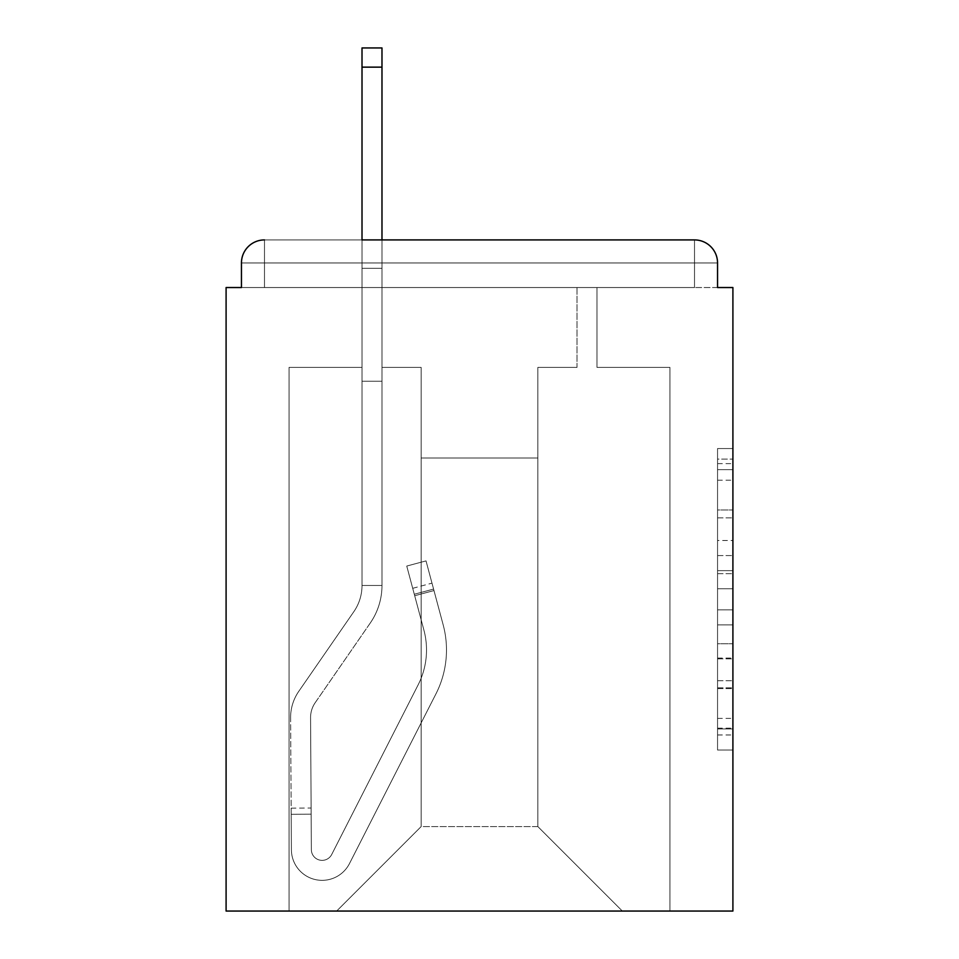 <?xml version="1.0" encoding="UTF-8"?>
<svg xmlns="http://www.w3.org/2000/svg" width="959" height="959" viewBox="0 0 959 959"><rect width="100%" height="100%" fill="white"/><g stroke="black" fill="none" stroke-linecap="round" stroke-linejoin="round"><path stroke-width="0.72" stroke-dasharray="4.79 3.6" d="M717.548 540.504L717.548 588.742L732.904 588.742L732.904 734.966L732.904 463.617L732.904 588.742L717.548 588.742L717.548 459.097L717.548 750.034L717.548 448.548L717.548 728.936L732.904 728.936L717.548 728.936L732.904 728.936L717.548 728.936L717.548 680.698L717.548 750.034L732.904 750.034L732.904 448.548L732.904 728.181L732.904 609.84L717.548 609.84L732.904 609.84L732.904 680.698L732.904 469.646L717.548 469.646L732.904 469.646L732.904 750.034L732.904 463.617L732.904 750.034L717.548 750.034L717.548 448.548L732.904 448.548L732.904 463.617L732.904 448.548L732.904 463.617L732.904 448.548L732.904 459.097L732.904 448.548L717.548 448.548L717.548 469.646L732.904 469.646L717.548 469.646L717.548 540.504L732.904 540.504M732.904 570.653L732.904 555.573L732.904 570.653L717.548 570.653L717.548 509.972L717.548 688.61L717.548 643.765L732.904 643.765L717.548 643.765L717.548 750.034L732.904 750.034L717.548 750.034L732.904 750.034L717.548 750.034L717.548 448.548L732.904 448.548L717.548 448.548L732.904 448.548L717.548 448.548L717.548 570.653L732.904 570.653M717.548 287.532L717.548 262.958A23.04 23.04 0 0 0 694.508 239.918A23.04 23.04 0 0 1 717.548 262.958L717.548 287.532L717.548 262.958A23.04 23.04 0 0 0 694.508 239.918A23.04 23.04 0 0 1 717.548 262.958L717.548 287.532L694.508 287.532L717.548 287.532L717.548 262.958L717.548 287.532L732.904 287.532L732.904 911.05L226.096 911.05L226.096 287.532L241.452 287.532L241.452 262.958L241.452 287.532L264.492 287.532L241.452 287.532L264.492 287.532L241.452 287.532L264.492 287.532L241.452 287.532L264.492 287.532L241.452 287.532L264.492 287.532L241.452 287.532L264.492 287.532L241.452 287.532L264.492 287.532L241.452 287.532L264.492 287.532L241.452 287.532L264.492 287.532L241.452 287.532L264.492 287.532L241.452 287.532L264.492 287.532L241.452 287.532L264.492 287.532L241.452 287.532L264.492 287.532L241.452 287.532L241.452 262.958A23.04 23.04 0 0 1 264.492 239.918L694.508 239.918L264.492 239.918A23.04 23.04 0 0 0 241.452 262.958L241.452 287.532L241.452 262.958A23.04 23.04 0 0 1 264.492 239.918A23.04 23.04 0 0 0 241.452 262.958L241.452 287.532M421.145 367.393L381.982 367.393L421.145 367.393L381.982 367.393L421.145 367.393L381.982 367.393L421.145 367.393L381.982 367.393L421.145 367.393L381.982 367.393L421.145 367.393L381.982 367.393L421.145 367.393L381.982 367.393L421.145 367.393L381.982 367.393L421.145 367.393L381.982 367.393L421.145 367.393L381.982 367.393L421.145 367.393L381.982 367.393L421.145 367.393L381.982 367.393L421.145 367.393L381.982 367.393L421.145 367.393L421.145 826.586L421.145 457.994L421.145 826.586L336.669 911.05L669.933 911.05L669.933 367.393L596.989 367.393L669.933 367.393L596.989 367.393L669.933 367.393L596.989 367.393L669.933 367.393L596.989 367.393L669.933 367.393L596.989 367.393L669.933 367.393L596.989 367.393L669.933 367.393L596.989 367.393L669.933 367.393L596.989 367.393L669.933 367.393L596.989 367.393L669.933 367.393L596.989 367.393L669.933 367.393L596.989 367.393L669.933 367.393L596.989 367.393L669.933 367.393L596.989 367.393L669.933 367.393L669.933 911.05L669.933 367.393L669.933 911.05L669.933 367.393L669.933 911.05L669.933 367.393L669.933 911.05L669.933 367.393L669.933 911.05L669.933 367.393L669.933 911.05L669.933 367.393L669.933 911.05L669.933 367.393L669.933 911.05L669.933 367.393L669.933 911.05L669.933 367.393L669.933 911.05L669.933 367.393L669.933 911.05L669.933 367.393L669.933 911.05L669.933 367.393L669.933 911.05L336.669 911.05L421.145 826.586L421.145 457.994L537.855 457.994L537.855 826.586L421.145 826.586L421.145 367.393M362.011 367.393L289.067 367.393L289.067 911.05L336.669 911.05L421.145 826.586L421.145 457.994L421.145 826.586L421.145 457.994L421.145 826.586L421.145 457.994L421.145 826.586L421.145 457.994L421.145 826.586L421.145 457.994L421.145 826.586L421.145 457.994L421.145 826.586L421.145 457.994L421.145 826.586L421.145 457.994L421.145 826.586L421.145 457.994L421.145 826.586L421.145 457.994L421.145 826.586L421.145 457.994L421.145 826.586L537.855 826.586L537.855 457.994L537.855 826.586L622.331 911.05L537.855 826.586L537.855 457.994L537.855 826.586L622.331 911.05L537.855 826.586L537.855 457.994L537.855 826.586L622.331 911.05L537.855 826.586L537.855 457.994L537.855 826.586L622.331 911.05L537.855 826.586L537.855 457.994L537.855 826.586L622.331 911.05L537.855 826.586L537.855 457.994L537.855 826.586L622.331 911.05L537.855 826.586L537.855 457.994L537.855 826.586L622.331 911.05L537.855 826.586L537.855 457.994L537.855 826.586L622.331 911.05L537.855 826.586L537.855 457.994L537.855 826.586L622.331 911.05L537.855 826.586L537.855 457.994L537.855 826.586L622.331 911.05L537.855 826.586L537.855 457.994L537.855 826.586L622.331 911.05L537.855 826.586L537.855 457.994L537.855 826.586L622.331 911.05L537.855 826.586L537.855 457.994L537.855 826.586L622.331 911.05L537.855 826.586L537.855 457.994L421.145 457.994L421.145 826.586L336.669 911.05L421.145 826.586L336.669 911.05L421.145 826.586L336.669 911.05L421.145 826.586L336.669 911.05L421.145 826.586L336.669 911.05L421.145 826.586L336.669 911.05L421.145 826.586L336.669 911.05L421.145 826.586L336.669 911.05L421.145 826.586L336.669 911.05L421.145 826.586L336.669 911.05L421.145 826.586L336.669 911.05L421.145 826.586L336.669 911.05L421.145 826.586L336.669 911.05L289.067 911.05L336.669 911.05L289.067 911.05L336.669 911.05L289.067 911.05L336.669 911.05L289.067 911.05L336.669 911.05L289.067 911.05L336.669 911.05L289.067 911.05L336.669 911.05L289.067 911.05L336.669 911.05L289.067 911.05L336.669 911.05L289.067 911.05L336.669 911.05L289.067 911.05L336.669 911.05L289.067 911.05L336.669 911.05L289.067 911.05L336.669 911.05L289.067 911.05L289.067 367.393L289.067 911.05L289.067 367.393L289.067 911.05L289.067 367.393L289.067 911.05L289.067 367.393L289.067 911.05L289.067 367.393L289.067 911.05L289.067 367.393L289.067 911.05L289.067 367.393L289.067 911.05L289.067 367.393L289.067 911.05L289.067 367.393L289.067 911.05L289.067 367.393L289.067 911.05L289.067 367.393L289.067 911.05L289.067 367.393L289.067 911.05L289.067 367.393L362.011 367.393L289.067 367.393L362.011 367.393L289.067 367.393L362.011 367.393L289.067 367.393L362.011 367.393L289.067 367.393L362.011 367.393L289.067 367.393L362.011 367.393L289.067 367.393L362.011 367.393L289.067 367.393L362.011 367.393L289.067 367.393L362.011 367.393L289.067 367.393L362.011 367.393L289.067 367.393L362.011 367.393L289.067 367.393L362.011 367.393L289.067 367.393L362.011 367.393L362.011 287.532L362.011 367.393M577.018 367.393L537.855 367.393L537.855 457.994L537.855 367.393L537.855 457.994L537.855 367.393L537.855 457.994L537.855 367.393L537.855 457.994L537.855 367.393L537.855 457.994L537.855 367.393L537.855 457.994L537.855 367.393L537.855 457.994L537.855 367.393L537.855 457.994L537.855 367.393L537.855 457.994L537.855 367.393L537.855 457.994L537.855 367.393L537.855 457.994L537.855 367.393L537.855 457.994L537.855 367.393L537.855 457.994L537.855 367.393L577.018 367.393L537.855 367.393L577.018 367.393L537.855 367.393L577.018 367.393L537.855 367.393L577.018 367.393L537.855 367.393L577.018 367.393L537.855 367.393L577.018 367.393L537.855 367.393L577.018 367.393L537.855 367.393L577.018 367.393L537.855 367.393L577.018 367.393L537.855 367.393L577.018 367.393L537.855 367.393L577.018 367.393L537.855 367.393L577.018 367.393L537.855 367.393L577.018 367.393L577.018 287.532L596.989 287.532L596.989 367.393L596.989 287.532L596.989 367.393L596.989 287.532L596.989 367.393L596.989 287.532L596.989 367.393L596.989 287.532L596.989 367.393L596.989 287.532L596.989 367.393L596.989 287.532L596.989 367.393L596.989 287.532L596.989 367.393L596.989 287.532L596.989 367.393L596.989 287.532L596.989 367.393L596.989 287.532L596.989 367.393L596.989 287.532L596.989 367.393L596.989 287.532L596.989 367.393L596.989 287.532L577.018 287.532L577.018 367.393L577.018 287.532L596.989 287.532L577.018 287.532L596.989 287.532L577.018 287.532L596.989 287.532L577.018 287.532L596.989 287.532L577.018 287.532L596.989 287.532L577.018 287.532L596.989 287.532L577.018 287.532L596.989 287.532L577.018 287.532L596.989 287.532L577.018 287.532L596.989 287.532L577.018 287.532L596.989 287.532L577.018 287.532L596.989 287.532L577.018 287.532L596.989 287.532L577.018 287.532L577.018 367.393M717.548 262.958L694.52 262.958L694.508 239.918L694.508 262.946L694.508 239.918L694.508 262.946L717.548 262.958L694.52 262.958L694.508 239.918L694.508 262.946L694.508 239.918L694.508 262.946L717.548 262.958L694.52 262.958L694.508 239.918L694.508 262.946L694.508 239.918L694.508 262.946L717.548 262.958L694.52 262.958L694.508 239.918A23.04 23.04 0 0 1 717.548 262.958A23.04 23.04 0 0 0 694.508 239.918A23.04 23.04 0 0 1 717.548 262.958L694.52 262.958L717.548 262.958A23.04 23.04 0 0 0 694.508 239.918L694.508 262.946L717.548 262.958L694.52 262.958L717.548 262.958A23.04 23.04 0 0 0 694.508 239.918L694.508 262.946L717.548 262.958L694.52 262.958L717.548 262.958A23.04 23.04 0 0 0 694.508 239.918L694.508 262.946L717.548 262.958L694.52 262.958L717.548 262.958A23.04 23.04 0 0 0 694.508 239.918L694.508 262.946L717.548 262.958L694.52 262.958L717.548 262.958A23.04 23.04 0 0 0 694.508 239.918L694.508 287.532L694.508 262.946L694.508 287.532L694.52 262.958L694.508 287.532L694.52 262.958L694.508 287.532L694.52 262.958L694.508 287.532L694.52 262.958L694.508 287.532L694.52 262.958L694.508 287.532L694.52 262.958L717.548 262.958L694.508 262.958L717.548 262.958A23.04 23.04 0 0 0 694.508 239.918L694.508 262.958L717.548 262.958A23.04 23.04 0 0 0 694.508 239.918A23.04 23.04 0 0 1 717.548 262.958A23.04 23.04 0 0 0 694.508 239.918L264.492 239.918A23.04 23.04 0 0 0 241.452 262.958A23.04 23.04 0 0 1 264.492 239.918A23.04 23.04 0 0 0 241.452 262.958L264.492 262.958L264.492 287.532L264.492 262.958L694.508 262.958L241.452 262.958L264.48 262.958L264.492 239.918A23.04 23.04 0 0 0 241.452 262.958L264.48 262.958L264.48 287.532L264.492 262.958L694.508 262.958L694.508 287.532L264.492 287.532L264.492 262.958L264.48 287.532L264.492 262.958L694.508 262.958L694.508 239.918L264.492 239.918A23.04 23.04 0 0 0 241.452 262.958L264.48 262.958L264.48 287.532L264.492 262.958L717.548 262.958A23.04 23.04 0 0 0 694.508 239.918L264.492 239.918A23.04 23.04 0 0 0 241.452 262.958L264.48 262.958L264.48 287.532L264.492 262.958L694.508 262.946L264.492 262.946L264.48 287.532L264.492 262.958L694.508 262.958L694.508 287.532L264.492 287.532L264.48 262.958L264.48 287.532L264.492 262.958L694.508 262.946L264.492 262.946L264.48 287.532L264.492 262.958L694.508 262.958L694.508 287.532L264.48 287.532L264.48 262.958L264.48 287.532L264.492 262.958L694.508 262.946L264.492 262.946L264.48 287.532L264.492 262.958L694.508 262.958L694.508 287.532L264.492 287.532L694.52 287.532L264.492 287.532L694.52 287.532L264.492 287.532L694.52 287.532L264.492 287.532L694.52 287.532L264.492 287.532L694.52 287.532L264.492 287.532L694.52 287.532L264.492 287.532L694.52 287.532L264.492 287.532L694.52 287.532L264.492 287.532L694.52 287.532L264.492 287.532L694.52 287.532L264.492 287.532L694.52 287.532L264.492 287.532L264.48 262.958L694.508 262.946L264.492 262.946L264.48 287.532L264.48 262.958L694.508 262.958L694.508 287.532L694.508 262.946L264.492 262.946L694.508 262.958L694.508 287.532L694.52 262.958L241.452 262.958L264.48 262.958L264.492 239.918A23.04 23.04 0 0 0 241.452 262.958L264.48 262.958L241.452 262.958L264.48 262.958L264.492 239.918A23.04 23.04 0 0 0 241.452 262.958L264.48 262.958L241.452 262.958L264.48 262.958L264.492 239.918A23.04 23.04 0 0 0 241.452 262.958L264.48 262.958L241.452 262.958L264.48 262.958L264.492 239.918A23.04 23.04 0 0 0 241.452 262.958L264.48 262.958L241.452 262.958A23.04 23.04 0 0 1 264.492 239.918A23.04 23.04 0 0 0 241.452 262.958A23.04 23.04 0 0 1 264.492 239.918L264.492 262.958L264.492 239.918L264.492 262.946L241.452 262.958L264.492 262.958L264.492 239.918L264.492 262.946L264.492 239.918L264.492 262.946L241.452 262.958L264.492 262.958L264.492 239.918L264.492 262.946L264.492 239.918L264.492 262.946L241.452 262.958L264.492 262.958L264.492 239.918L264.492 262.946L264.492 239.918L264.492 262.946L241.452 262.958M622.331 911.05L537.855 826.586L622.331 911.05M362.011 67.142L362.011 381.214L362.011 287.532L381.982 287.532L381.982 268.328L362.011 268.328L381.982 268.328L381.982 239.918L362.011 239.918L362.011 287.532L381.982 287.532L381.982 367.393L381.982 287.532L362.011 287.532L362.011 47.95L362.011 381.214L381.982 381.214L381.982 585.469L362.011 585.469L362.011 381.214L381.982 381.214L381.982 585.469L362.011 585.469L362.011 381.214L381.982 381.214L381.982 287.532L362.011 287.532L381.982 287.532L362.011 287.532L381.982 287.532L362.011 287.532L362.011 268.328L381.982 268.328L381.982 47.95L381.982 287.532L362.011 287.532L362.011 381.214L381.982 381.214L381.982 585.469L362.011 585.469A46.068 46.068 0 0 1 353.847 611.662L298.776 691.331A46.068 46.068 0 0 0 290.601 717.811L291.404 849.806A30.712 30.712 0 0 0 322.116 880.338A30.712 30.712 0 0 1 291.404 849.806A30.712 30.712 0 0 0 322.116 880.338A30.712 30.712 0 0 1 291.404 849.806L291.152 808.149L291.188 814.299L291.152 808.149L291.188 814.299L291.152 808.149L291.188 814.299L291.152 808.149L291.188 814.299L291.152 808.149L291.188 814.299L291.152 808.149L291.188 814.299L291.152 808.149L291.188 814.299L291.152 808.149L291.188 814.299L291.152 808.149L291.188 814.299L291.152 808.149L291.188 814.299L291.152 808.149L291.188 814.299L291.152 808.149L291.188 814.299L291.152 808.149L291.188 814.299L311.148 814.179L311.112 808.029L311.363 849.686A10.753 10.753 0 0 0 331.694 854.505A10.753 10.753 0 0 1 322.116 860.367A10.753 10.753 0 0 0 331.694 854.505A10.753 10.753 0 0 1 311.363 849.686A10.753 10.753 0 0 0 322.116 860.367A10.753 10.753 0 0 1 311.363 849.686A10.753 10.753 0 0 0 331.694 854.505L418.148 684.834A76.792 76.792 0 0 0 423.902 630.099A76.792 76.792 0 0 1 418.148 684.834A76.792 76.792 0 0 0 423.902 630.099L406.748 566.062L414.696 595.731L406.748 566.062L426.024 560.895L433.971 590.564L426.024 560.895L406.748 566.062L414.696 595.731L406.748 566.062L426.024 560.895L433.971 590.564L426.024 560.895L406.748 566.062L414.696 595.731L406.748 566.062L426.024 560.895L433.971 590.564L426.024 560.895L406.748 566.062L414.696 595.731L406.748 566.062L426.024 560.895L433.971 590.564L426.024 560.895L406.748 566.062L414.696 595.731L406.748 566.062L426.024 560.895L433.971 590.564L426.024 560.895L406.748 566.062L414.696 595.731L406.748 566.062L426.024 560.895L433.971 590.564L426.024 560.895L406.748 566.062L414.696 595.731L406.748 566.062L426.024 560.895L433.971 590.564L426.024 560.895L406.748 566.062L414.696 595.731L406.748 566.062L426.024 560.895L433.971 590.564L426.024 560.895L406.748 566.062L414.696 595.731L406.748 566.062L426.024 560.895L433.971 590.564L426.024 560.895L406.748 566.062L414.696 595.731L406.748 566.062L426.024 560.895L433.971 590.564L426.024 560.895L406.748 566.062L414.696 595.731L406.748 566.062L426.024 560.895L433.971 590.564L426.024 560.895L406.748 566.062L414.696 595.731L406.748 566.062L426.024 560.895L433.971 590.564L426.024 560.895L406.748 566.062L414.696 595.731L433.971 590.564L426.024 560.895L433.971 590.564L414.696 595.731L433.971 590.564L414.696 595.731L433.971 590.564L414.696 595.731L433.971 590.564L414.696 595.731L433.971 590.564L414.696 595.731L433.971 590.564L414.696 595.731L433.971 590.564L414.696 595.731L433.971 590.564L414.696 595.731L433.971 590.564L414.696 595.731L433.971 590.564L414.696 595.731L433.971 590.564L414.696 595.731L433.971 590.564L414.696 595.731L433.971 590.564L414.696 595.731L423.902 630.099L412.706 588.311L414.3 594.244L412.706 588.311L414.3 594.244L412.706 588.311L414.3 594.244L412.706 588.311L414.3 594.244L412.706 588.311L414.3 594.244L412.706 588.311L414.3 594.244L412.706 588.311L414.3 594.244L412.706 588.311L414.3 594.244L412.706 588.311L414.3 594.244L412.706 588.311L414.3 594.244L412.706 588.311L414.3 594.244L412.706 588.311L414.3 594.244L412.706 588.311L414.3 594.244L433.576 589.078L431.994 583.144L443.19 624.932A96.751 96.751 0 0 1 435.937 693.896A96.751 96.751 0 0 0 443.19 624.932A96.751 96.751 0 0 1 435.937 693.896L349.484 863.568L435.937 693.896A96.751 96.751 0 0 0 443.19 624.932L433.971 590.564L443.19 624.932A96.751 96.751 0 0 1 435.937 693.896L349.484 863.568A30.712 30.712 0 0 1 322.116 880.338A30.712 30.712 0 0 0 349.484 863.568L435.937 693.896A96.751 96.751 0 0 0 443.19 624.932A96.751 96.751 0 0 1 435.937 693.896L349.484 863.568A30.712 30.712 0 0 1 322.116 880.338A30.712 30.712 0 0 0 349.484 863.568L435.937 693.896A96.751 96.751 0 0 0 443.19 624.932L433.971 590.564L443.19 624.932A96.751 96.751 0 0 1 435.937 693.896L349.484 863.568A30.712 30.712 0 0 1 291.404 849.806L291.188 814.299L311.148 814.179L311.363 849.686A10.753 10.753 0 0 0 331.694 854.505L418.148 684.834A76.792 76.792 0 0 0 423.902 630.099L414.3 594.244L433.576 589.078L443.19 624.932A96.751 96.751 0 0 1 435.937 693.896A96.751 96.751 0 0 0 443.19 624.932L433.971 590.564L443.19 624.932A96.751 96.751 0 0 1 435.937 693.896L349.484 863.568L435.937 693.896A96.751 96.751 0 0 0 443.19 624.932A96.751 96.751 0 0 1 435.937 693.896L349.484 863.568A30.712 30.712 0 0 1 291.404 849.806A30.712 30.712 0 0 0 349.484 863.568L435.937 693.896A96.751 96.751 0 0 0 443.19 624.932L433.971 590.564L443.19 624.932A96.751 96.751 0 0 1 435.937 693.896L349.484 863.568A30.712 30.712 0 0 1 322.116 880.338A30.712 30.712 0 0 0 349.484 863.568L435.937 693.896A96.751 96.751 0 0 0 443.19 624.932A96.751 96.751 0 0 1 435.937 693.896L349.484 863.568A30.712 30.712 0 0 1 291.404 849.806A30.712 30.712 0 0 0 322.116 880.338A30.712 30.712 0 0 1 291.404 849.806L291.188 814.299L311.148 814.179L311.112 808.029L311.363 849.686A10.753 10.753 0 0 0 322.116 860.367A10.753 10.753 0 0 1 311.363 849.686A10.753 10.753 0 0 0 322.116 860.367A10.753 10.753 0 0 1 311.363 849.686A10.753 10.753 0 0 0 331.694 854.505L418.148 684.834A76.792 76.792 0 0 0 423.902 630.099A76.792 76.792 0 0 1 418.148 684.834A76.792 76.792 0 0 0 423.902 630.099A76.792 76.792 0 0 1 418.148 684.834A76.792 76.792 0 0 0 423.902 630.099L414.3 594.244L433.576 589.078L431.994 583.144L443.19 624.932A96.751 96.751 0 0 1 435.937 693.896A96.751 96.751 0 0 0 443.19 624.932A96.751 96.751 0 0 1 435.937 693.896L349.484 863.568L435.937 693.896A96.751 96.751 0 0 0 443.19 624.932L433.971 590.564L443.19 624.932A96.751 96.751 0 0 1 435.937 693.896L349.484 863.568A30.712 30.712 0 0 1 322.116 880.338A30.712 30.712 0 0 0 349.484 863.568L435.937 693.896A96.751 96.751 0 0 0 443.19 624.932A96.751 96.751 0 0 1 435.937 693.896L349.484 863.568A30.712 30.712 0 0 1 322.116 880.338A30.712 30.712 0 0 0 349.484 863.568L435.937 693.896A96.751 96.751 0 0 0 443.19 624.932L433.971 590.564L443.19 624.932A96.751 96.751 0 0 1 435.937 693.896L349.484 863.568A30.712 30.712 0 0 1 291.404 849.806L291.188 814.299L311.148 814.179L311.363 849.686A10.753 10.753 0 0 0 331.694 854.505L418.148 684.834A76.792 76.792 0 0 0 423.902 630.099L414.3 594.244L433.576 589.078L443.19 624.932A96.751 96.751 0 0 1 435.937 693.896A96.751 96.751 0 0 0 443.19 624.932L433.971 590.564L443.19 624.932A96.751 96.751 0 0 1 435.937 693.896L349.484 863.568L435.937 693.896A96.751 96.751 0 0 0 443.19 624.932A96.751 96.751 0 0 1 435.937 693.896L349.484 863.568A30.712 30.712 0 0 1 291.404 849.806A30.712 30.712 0 0 0 349.484 863.568L435.937 693.896A96.751 96.751 0 0 0 443.19 624.932L433.971 590.564L443.19 624.932A96.751 96.751 0 0 1 435.937 693.896L349.484 863.568A30.712 30.712 0 0 1 322.116 880.338A30.712 30.712 0 0 0 349.484 863.568L435.937 693.896A96.751 96.751 0 0 0 443.19 624.932A96.751 96.751 0 0 1 435.937 693.896L349.484 863.568A30.712 30.712 0 0 1 291.404 849.806A30.712 30.712 0 0 0 322.116 880.338A30.712 30.712 0 0 1 291.404 849.806L291.188 814.299L311.148 814.179L311.112 808.029L311.363 849.686A10.753 10.753 0 0 0 322.116 860.367A10.753 10.753 0 0 1 311.363 849.686A10.753 10.753 0 0 0 322.116 860.367A10.753 10.753 0 0 1 311.363 849.686A10.753 10.753 0 0 0 331.694 854.505A10.753 10.753 0 0 1 322.116 860.367A10.753 10.753 0 0 0 331.694 854.505A10.753 10.753 0 0 1 311.363 849.686A10.753 10.753 0 0 0 322.116 860.367A10.753 10.753 0 0 1 311.363 849.686A10.753 10.753 0 0 0 331.694 854.505L418.148 684.834A76.792 76.792 0 0 0 423.902 630.099A76.792 76.792 0 0 1 418.148 684.834A76.792 76.792 0 0 0 423.902 630.099A76.792 76.792 0 0 1 418.148 684.834A76.792 76.792 0 0 0 423.902 630.099L414.3 594.244L433.576 589.078L431.994 583.144L443.19 624.932A96.751 96.751 0 0 1 435.937 693.896A96.751 96.751 0 0 0 443.19 624.932A96.751 96.751 0 0 1 435.937 693.896L349.484 863.568L435.937 693.896A96.751 96.751 0 0 0 443.19 624.932L433.971 590.564L443.19 624.932A96.751 96.751 0 0 1 435.937 693.896L349.484 863.568A30.712 30.712 0 0 1 322.116 880.338A30.712 30.712 0 0 0 349.484 863.568L435.937 693.896A96.751 96.751 0 0 0 443.19 624.932A96.751 96.751 0 0 1 435.937 693.896L349.484 863.568A30.712 30.712 0 0 1 322.116 880.338A30.712 30.712 0 0 0 349.484 863.568L435.937 693.896A96.751 96.751 0 0 0 443.19 624.932L433.971 590.564L443.19 624.932A96.751 96.751 0 0 1 435.937 693.896L349.484 863.568A30.712 30.712 0 0 1 291.404 849.806L291.188 814.299L311.148 814.179L311.363 849.686A10.753 10.753 0 0 0 331.694 854.505L418.148 684.834A76.792 76.792 0 0 0 423.902 630.099L414.3 594.244L433.576 589.078L443.19 624.932A96.751 96.751 0 0 1 435.937 693.896A96.751 96.751 0 0 0 443.19 624.932L431.994 583.144L443.19 624.932A96.751 96.751 0 0 1 435.937 693.896L349.484 863.568A30.712 30.712 0 0 1 291.404 849.806A30.712 30.712 0 0 0 349.484 863.568L435.937 693.896A96.751 96.751 0 0 0 443.19 624.932L431.994 583.144L443.19 624.932A96.751 96.751 0 0 1 435.937 693.896L349.484 863.568A30.712 30.712 0 0 1 322.116 880.338A30.712 30.712 0 0 0 349.484 863.568L435.937 693.896L349.484 863.568A30.712 30.712 0 0 1 291.404 849.806A30.712 30.712 0 0 0 322.116 880.338A30.712 30.712 0 0 1 291.404 849.806L291.188 814.299L311.148 814.179L311.112 808.029L311.363 849.686A10.753 10.753 0 0 0 322.116 860.367A10.753 10.753 0 0 1 311.363 849.686A10.753 10.753 0 0 0 322.116 860.367A10.753 10.753 0 0 1 311.363 849.686A10.753 10.753 0 0 0 331.694 854.505L418.148 684.834A76.792 76.792 0 0 0 423.902 630.099A76.792 76.792 0 0 1 418.148 684.834A76.792 76.792 0 0 0 423.902 630.099A76.792 76.792 0 0 1 418.148 684.834A76.792 76.792 0 0 0 423.902 630.099L414.3 594.244L433.576 589.078L431.994 583.144L443.19 624.932L433.576 589.078L414.3 594.244L433.576 589.078L414.3 594.244L433.576 589.078L414.3 594.244L433.576 589.078L414.3 594.244L433.576 589.078L414.3 594.244L433.576 589.078L414.3 594.244L433.576 589.078L414.3 594.244L423.902 630.099A76.792 76.792 0 0 1 418.148 684.834A76.792 76.792 0 0 0 423.902 630.099A76.792 76.792 0 0 1 418.148 684.834A76.792 76.792 0 0 0 423.902 630.099L414.3 594.244L423.902 630.099A76.792 76.792 0 0 1 418.148 684.834A76.792 76.792 0 0 0 423.902 630.099A76.792 76.792 0 0 1 418.148 684.834A76.792 76.792 0 0 0 423.902 630.099L414.3 594.244L423.902 630.099A76.792 76.792 0 0 1 418.148 684.834A76.792 76.792 0 0 0 423.902 630.099A76.792 76.792 0 0 1 418.148 684.834A76.792 76.792 0 0 0 423.902 630.099L414.3 594.244L423.902 630.099A76.792 76.792 0 0 1 418.148 684.834A76.792 76.792 0 0 0 423.902 630.099A76.792 76.792 0 0 1 418.148 684.834A76.792 76.792 0 0 0 423.902 630.099L414.3 594.244L423.902 630.099A76.792 76.792 0 0 1 418.148 684.834A76.792 76.792 0 0 0 423.902 630.099A76.792 76.792 0 0 1 418.148 684.834A76.792 76.792 0 0 0 423.902 630.099L414.3 594.244L423.902 630.099A76.792 76.792 0 0 1 418.148 684.834A76.792 76.792 0 0 0 423.902 630.099A76.792 76.792 0 0 1 418.148 684.834A76.792 76.792 0 0 0 423.902 630.099L414.3 594.244L423.902 630.099A76.792 76.792 0 0 1 418.148 684.834L331.694 854.505A10.753 10.753 0 0 1 322.116 860.367A10.753 10.753 0 0 0 331.694 854.505A10.753 10.753 0 0 1 311.363 849.686A10.753 10.753 0 0 0 322.116 860.367A10.753 10.753 0 0 1 311.363 849.686A10.753 10.753 0 0 0 331.694 854.505L418.148 684.834L331.694 854.505A10.753 10.753 0 0 1 322.116 860.367A10.753 10.753 0 0 0 331.694 854.505A10.753 10.753 0 0 1 311.363 849.686A10.753 10.753 0 0 0 322.116 860.367A10.753 10.753 0 0 1 311.363 849.686A10.753 10.753 0 0 0 331.694 854.505L418.148 684.834L331.694 854.505A10.753 10.753 0 0 1 322.116 860.367A10.753 10.753 0 0 0 331.694 854.505A10.753 10.753 0 0 1 311.363 849.686A10.753 10.753 0 0 0 322.116 860.367A10.753 10.753 0 0 1 311.363 849.686A10.753 10.753 0 0 0 331.694 854.505L418.148 684.834L331.694 854.505A10.753 10.753 0 0 1 322.116 860.367A10.753 10.753 0 0 0 331.694 854.505A10.753 10.753 0 0 1 311.363 849.686A10.753 10.753 0 0 0 322.116 860.367A10.753 10.753 0 0 1 311.363 849.686A10.753 10.753 0 0 0 331.694 854.505L418.148 684.834L331.694 854.505A10.753 10.753 0 0 1 322.116 860.367A10.753 10.753 0 0 0 331.694 854.505A10.753 10.753 0 0 1 311.363 849.686A10.753 10.753 0 0 0 322.116 860.367A10.753 10.753 0 0 1 311.363 849.686L310.572 717.692L311.363 849.686A10.753 10.753 0 0 0 331.694 854.505L418.148 684.834L331.694 854.505A10.753 10.753 0 0 1 322.116 860.367A10.753 10.753 0 0 0 331.694 854.505A10.753 10.753 0 0 1 311.363 849.686L310.572 717.692L311.363 849.686A10.753 10.753 0 0 0 331.694 854.505L418.148 684.834L331.694 854.505A10.753 10.753 0 0 1 322.116 860.367A10.753 10.753 0 0 0 331.694 854.505A10.753 10.753 0 0 1 311.363 849.686L310.572 717.692L311.363 849.686L311.148 814.179L291.188 814.299L311.148 814.179L291.188 814.299L311.148 814.179L291.188 814.299L311.148 814.179L291.188 814.299L311.148 814.179L291.188 814.299L311.148 814.179L291.188 814.299L311.148 814.179L291.188 814.299L291.404 849.806A30.712 30.712 0 0 0 349.484 863.568L435.937 693.896A96.751 96.751 0 0 0 443.19 624.932A96.751 96.751 0 0 1 435.937 693.896L349.484 863.568A30.712 30.712 0 0 1 322.116 880.338A30.712 30.712 0 0 0 349.484 863.568L435.937 693.896L349.484 863.568A30.712 30.712 0 0 1 291.404 849.806A30.712 30.712 0 0 0 322.116 880.338A30.712 30.712 0 0 1 291.404 849.806L291.188 814.299L291.404 849.806A30.712 30.712 0 0 0 349.484 863.568L435.937 693.896L349.484 863.568A30.712 30.712 0 0 1 322.116 880.338A30.712 30.712 0 0 0 349.484 863.568A30.712 30.712 0 0 1 291.404 849.806A30.712 30.712 0 0 0 322.116 880.338A30.712 30.712 0 0 1 291.404 849.806L291.188 814.299L291.404 849.806A30.712 30.712 0 0 0 349.484 863.568L435.937 693.896L349.484 863.568A30.712 30.712 0 0 1 322.116 880.338A30.712 30.712 0 0 0 349.484 863.568A30.712 30.712 0 0 1 291.404 849.806A30.712 30.712 0 0 0 322.116 880.338A30.712 30.712 0 0 1 291.404 849.806L291.188 814.299L291.404 849.806A30.712 30.712 0 0 0 349.484 863.568L435.937 693.896L349.484 863.568A30.712 30.712 0 0 1 322.116 880.338A30.712 30.712 0 0 0 349.484 863.568A30.712 30.712 0 0 1 291.404 849.806A30.712 30.712 0 0 0 322.116 880.338A30.712 30.712 0 0 1 291.404 849.806L291.188 814.299L291.404 849.806A30.712 30.712 0 0 0 349.484 863.568A30.712 30.712 0 0 1 291.404 849.806A30.712 30.712 0 0 0 322.116 880.338A30.712 30.712 0 0 1 291.404 849.806L291.188 814.299L291.404 849.806A30.712 30.712 0 0 0 349.484 863.568A30.712 30.712 0 0 1 291.404 849.806A30.712 30.712 0 0 0 322.116 880.338A30.712 30.712 0 0 1 291.404 849.806L291.188 814.299L291.404 849.806A30.712 30.712 0 0 0 349.484 863.568A30.712 30.712 0 0 1 291.404 849.806L291.188 814.299L291.404 849.806A30.712 30.712 0 0 0 322.116 880.338A30.712 30.712 0 0 1 291.404 849.806L291.188 814.299L291.404 849.806A30.712 30.712 0 0 0 322.116 880.338A30.712 30.712 0 0 1 291.404 849.806L290.601 717.811A46.068 46.068 0 0 1 298.776 691.331A46.068 46.068 0 0 0 290.601 717.811A46.068 46.068 0 0 1 298.776 691.331A46.068 46.068 0 0 0 290.601 717.811A46.068 46.068 0 0 1 298.776 691.331A46.068 46.068 0 0 0 290.601 717.811A46.068 46.068 0 0 1 298.776 691.331A46.068 46.068 0 0 0 290.601 717.811A46.068 46.068 0 0 1 298.776 691.331A46.068 46.068 0 0 0 290.601 717.811A46.068 46.068 0 0 1 298.776 691.331A46.068 46.068 0 0 0 290.601 717.811A46.068 46.068 0 0 1 298.776 691.331A46.068 46.068 0 0 0 290.601 717.811A46.068 46.068 0 0 1 298.776 691.331A46.068 46.068 0 0 0 290.601 717.811A46.068 46.068 0 0 1 298.776 691.331A46.068 46.068 0 0 0 290.601 717.811A46.068 46.068 0 0 1 298.776 691.331A46.068 46.068 0 0 0 290.601 717.811A46.068 46.068 0 0 1 298.776 691.331A46.068 46.068 0 0 0 290.601 717.811A46.068 46.068 0 0 1 298.776 691.331A46.068 46.068 0 0 0 290.601 717.811A46.068 46.068 0 0 1 298.776 691.331L353.847 611.662A46.068 46.068 0 0 0 362.011 585.469L362.011 287.532L381.982 287.532L362.011 287.532L381.982 287.532L362.011 287.532L362.011 268.328L381.982 268.328L381.982 47.95L381.982 287.532L362.011 287.532L362.011 381.214L381.982 381.214L381.982 585.469L362.011 585.469L362.011 381.214L381.982 381.214L381.982 287.532L362.011 287.532L381.982 287.532L362.011 287.532L381.982 287.532L362.011 287.532L362.011 47.95L362.011 381.214L381.982 381.214L381.982 585.469A66.039 66.039 0 0 1 370.27 623.014L315.199 702.683A26.109 26.109 0 0 0 310.572 717.692A26.109 26.109 0 0 1 315.199 702.683A26.109 26.109 0 0 0 310.572 717.692A26.109 26.109 0 0 1 315.199 702.683A26.109 26.109 0 0 0 310.572 717.692A26.109 26.109 0 0 1 315.199 702.683A26.109 26.109 0 0 0 310.572 717.692A26.109 26.109 0 0 1 315.199 702.683A26.109 26.109 0 0 0 310.572 717.692A26.109 26.109 0 0 1 315.199 702.683A26.109 26.109 0 0 0 310.572 717.692A26.109 26.109 0 0 1 315.199 702.683A26.109 26.109 0 0 0 310.572 717.692A26.109 26.109 0 0 1 315.199 702.683A26.109 26.109 0 0 0 310.572 717.692A26.109 26.109 0 0 1 315.199 702.683A26.109 26.109 0 0 0 310.572 717.692A26.109 26.109 0 0 1 315.199 702.683A26.109 26.109 0 0 0 310.572 717.692A26.109 26.109 0 0 1 315.199 702.683A26.109 26.109 0 0 0 310.572 717.692A26.109 26.109 0 0 1 315.199 702.683A26.109 26.109 0 0 0 310.572 717.692A26.109 26.109 0 0 1 315.199 702.683A26.109 26.109 0 0 0 310.572 717.692A26.109 26.109 0 0 1 315.199 702.683L370.27 623.014A66.039 66.039 0 0 0 381.982 585.469L362.011 585.469A46.068 46.068 0 0 1 353.847 611.662A46.068 46.068 0 0 0 362.011 585.469L362.011 381.214L381.982 381.214L381.982 585.469L362.011 585.469L362.011 287.532L381.982 287.532L362.011 287.532L381.982 287.532L362.011 287.532L362.011 268.328L381.982 268.328L381.982 47.95L381.982 287.532L362.011 287.532L362.011 381.214L381.982 381.214L381.982 287.532L362.011 287.532L381.982 287.532L362.011 287.532L381.982 287.532L362.011 287.532L362.011 268.328L381.982 268.328L381.982 47.95L381.982 287.532L362.011 287.532L362.011 381.214L381.982 381.214L381.982 585.469L362.011 585.469A46.068 46.068 0 0 1 353.847 611.662A46.068 46.068 0 0 0 362.011 585.469L362.011 381.214L381.982 381.214L381.982 585.469L362.011 585.469L362.011 381.214L381.982 381.214L381.982 287.532L362.011 287.532L381.982 287.532L362.011 287.532L381.982 287.532L362.011 287.532L362.011 47.95L362.011 381.214L362.011 287.532L381.982 287.532L362.011 287.532L381.982 287.532L362.011 287.532L362.011 268.328L381.982 268.328L381.982 47.95L381.982 287.532L362.011 287.532L362.011 381.214L381.982 381.214L381.982 585.469A66.039 66.039 0 0 1 370.27 623.014A66.039 66.039 0 0 0 381.982 585.469L362.011 585.469A46.068 46.068 0 0 1 353.847 611.662A46.068 46.068 0 0 0 362.011 585.469L362.011 381.214L381.982 381.214L381.982 585.469L362.011 585.469L362.011 381.214L381.982 381.214L381.982 287.532L362.011 287.532L381.982 287.532L362.011 287.532L381.982 287.532L381.982 585.469L362.011 585.469A46.068 46.068 0 0 1 353.847 611.662A46.068 46.068 0 0 0 362.011 585.469L362.011 381.214L381.982 381.214L381.982 585.469L362.011 585.469L362.011 268.328L381.982 268.328L381.982 47.95L381.982 585.469A66.039 66.039 0 0 1 370.27 623.014A66.039 66.039 0 0 0 381.982 585.469L362.011 585.469A46.068 46.068 0 0 1 353.847 611.662A46.068 46.068 0 0 0 362.011 585.469L362.011 381.214L381.982 381.214L381.982 585.469L362.011 585.469L362.011 381.214L381.982 381.214L381.982 47.95L381.982 585.469L362.011 585.469A46.068 46.068 0 0 1 353.847 611.662A46.068 46.068 0 0 0 362.011 585.469L362.011 381.214L381.982 381.214L381.982 585.469L362.011 585.469L362.011 381.214L381.982 381.214L381.982 47.95L381.982 585.469A66.039 66.039 0 0 1 370.27 623.014A66.039 66.039 0 0 0 381.982 585.469L362.011 585.469A46.068 46.068 0 0 1 353.847 611.662A46.068 46.068 0 0 0 362.011 585.469L362.011 287.532L362.011 381.214L381.982 381.214L381.982 585.469L362.011 585.469L362.011 381.214L381.982 381.214L381.982 47.95L381.982 585.469L362.011 585.469A46.068 46.068 0 0 1 353.847 611.662A46.068 46.068 0 0 0 362.011 585.469L362.011 381.214L381.982 381.214L381.982 585.469L362.011 585.469L362.011 381.214L381.982 381.214L381.982 47.95L381.982 585.469A66.039 66.039 0 0 1 370.27 623.014A66.039 66.039 0 0 0 381.982 585.469L362.011 585.469A46.068 46.068 0 0 1 353.847 611.662A46.068 46.068 0 0 0 362.011 585.469L362.011 287.532L381.982 287.532L381.982 47.95L362.011 47.95L362.011 287.532L381.982 287.532L381.982 585.469L362.011 585.469L362.011 381.214L381.982 381.214L381.982 268.328L381.982 585.469L362.011 585.469A46.068 46.068 0 0 1 353.847 611.662A46.068 46.068 0 0 0 362.011 585.469L362.011 381.214L381.982 381.214L381.982 585.469L362.011 585.469L362.011 381.214L381.982 381.214L381.982 268.328L362.011 268.328L381.982 268.328L362.011 268.328L362.011 47.95L362.011 287.532L362.011 268.328L381.982 268.328L362.011 268.328L362.011 47.95L362.011 381.214L381.982 381.214L381.982 585.469A66.039 66.039 0 0 1 370.27 623.014A66.039 66.039 0 0 0 381.982 585.469L362.011 585.469A46.068 46.068 0 0 1 353.847 611.662A46.068 46.068 0 0 0 362.011 585.469L362.011 287.532L381.982 287.532L381.982 585.469L362.011 585.469L362.011 381.214L381.982 381.214L381.982 268.328L362.011 268.328L362.011 47.95L362.011 287.532L381.982 287.532L381.982 381.214L362.011 381.214L381.982 381.214L362.011 381.214L362.011 268.328L381.982 268.328L362.011 268.328L362.011 47.95L362.011 381.214L381.982 381.214L362.011 381.214L381.982 381.214L362.011 381.214L362.011 287.532L381.982 287.532L381.982 268.328L362.011 268.328L381.982 268.328L362.011 268.328L362.011 47.95L362.011 287.532L381.982 287.532L381.982 381.214L362.011 381.214L381.982 381.214L362.011 381.214L381.982 381.214L362.011 381.214L362.011 268.328L381.982 268.328L362.011 268.328L362.011 47.95L362.011 381.214L381.982 381.214L362.011 381.214L381.982 381.214L362.011 381.214L362.011 287.532L381.982 287.532L381.982 268.328L362.011 268.328L362.011 47.95L362.011 287.532L381.982 287.532L381.982 381.214L362.011 381.214L381.982 381.214L362.011 381.214L362.011 268.328L381.982 268.328L362.011 268.328L362.011 67.142L381.982 67.142M694.508 239.918L694.508 262.958L694.508 239.918L694.508 262.958L694.508 239.918L264.492 239.918L264.492 262.946L264.492 239.918L264.492 262.946L694.508 262.946L264.492 262.946L694.508 262.946L264.492 262.946L694.508 262.946L264.492 262.946L264.492 239.918L264.492 262.946L264.492 239.918L694.508 239.918L264.492 239.918M717.548 588.742L732.904 588.742L717.548 588.742M717.548 459.097L717.548 448.548L717.548 459.097L732.904 459.097L717.548 459.097M717.548 687.855L717.548 624.92L717.548 687.855L732.904 687.855L717.548 687.855M717.548 624.92L717.548 609.84L732.904 609.84L717.548 609.84L717.548 624.92L732.904 624.92L717.548 624.92M717.548 509.972L717.548 469.646L717.548 509.972L732.904 509.972L717.548 509.972M717.548 448.548L732.904 448.548L717.548 448.548L717.548 463.617L717.548 448.548L732.904 448.548M717.548 750.034L732.904 750.034L717.548 750.034L717.548 734.966L717.548 750.034M381.982 585.469L362.011 585.469A46.068 46.068 0 0 1 353.847 611.662A46.068 46.068 0 0 0 362.011 585.469L381.982 585.469A66.039 66.039 0 0 1 370.27 623.014A66.039 66.039 0 0 0 381.982 585.469L362.011 585.469L381.982 585.469A66.039 66.039 0 0 1 370.27 623.014A66.039 66.039 0 0 0 381.982 585.469L362.011 585.469L381.982 585.469A66.039 66.039 0 0 1 370.27 623.014A66.039 66.039 0 0 0 381.982 585.469L362.011 585.469L381.982 585.469A66.039 66.039 0 0 1 370.27 623.014A66.039 66.039 0 0 0 381.982 585.469L362.011 585.469L381.982 585.469A66.039 66.039 0 0 1 370.27 623.014A66.039 66.039 0 0 0 381.982 585.469L362.011 585.469L381.982 585.469A66.039 66.039 0 0 1 370.27 623.014A66.039 66.039 0 0 0 381.982 585.469L362.011 585.469L381.982 585.469A66.039 66.039 0 0 1 370.27 623.014A66.039 66.039 0 0 0 381.982 585.469M331.694 854.505L418.148 684.834L331.694 854.505A10.753 10.753 0 0 1 322.116 860.367A10.753 10.753 0 0 0 331.694 854.505A10.753 10.753 0 0 1 322.116 860.367A10.753 10.753 0 0 0 331.694 854.505L418.148 684.834L331.694 854.505A10.753 10.753 0 0 1 311.363 849.686A10.753 10.753 0 0 0 331.694 854.505L418.148 684.834A76.792 76.792 0 0 0 423.902 630.099L414.3 594.244L423.902 630.099A76.792 76.792 0 0 1 418.148 684.834L331.694 854.505A10.753 10.753 0 0 1 322.116 860.367A10.753 10.753 0 0 0 331.694 854.505L418.148 684.834A76.792 76.792 0 0 0 423.902 630.099L414.3 594.244L423.902 630.099A76.792 76.792 0 0 1 418.148 684.834L331.694 854.505A10.753 10.753 0 0 1 322.116 860.367A10.753 10.753 0 0 0 331.694 854.505L418.148 684.834A76.792 76.792 0 0 0 423.902 630.099L414.3 594.244L423.902 630.099A76.792 76.792 0 0 1 418.148 684.834L331.694 854.505M362.011 381.214L381.982 381.214L362.011 381.214M406.748 566.062L426.024 560.895L406.748 566.062M362.011 268.328L381.982 268.328L362.011 268.328M717.548 680.698L732.904 680.698L717.548 680.698M717.548 658.078L732.904 658.078M717.548 517.884L732.904 517.884L717.548 517.884M717.548 463.617L732.904 463.617M717.548 734.966L732.904 734.966M717.548 718.375L732.904 718.375M717.548 480.195L732.904 480.195M717.548 573.662L732.904 573.662L717.548 573.662M717.548 658.833L732.904 658.833L717.548 658.833M717.548 688.61L732.904 688.61L717.548 688.61M717.548 555.573L732.904 555.573L717.548 555.573M311.148 814.179L291.188 814.299L311.148 814.179M433.576 589.078L414.3 594.244L433.576 589.078M717.548 728.181L732.904 728.181M717.548 728.936L732.904 728.936M717.548 469.646L732.904 469.646M291.152 808.149L311.112 808.029M412.706 588.311L431.994 583.144M362.011 47.95L381.982 47.95"/><path stroke-width="1.44" d="M717.548 287.532L717.548 262.958L717.548 287.532L732.904 287.532L732.904 911.05L226.096 911.05L226.096 287.532L241.452 287.532L241.452 262.958L241.452 287.532M362.011 67.142L362.011 239.918L694.508 239.918L381.982 239.918L381.982 67.142L362.011 67.142L362.011 47.95L381.982 47.95L381.982 67.142M717.548 262.958A23.04 23.04 0 0 0 694.508 239.918M264.492 239.918A23.04 23.04 0 0 0 241.452 262.958"/></g></svg>
